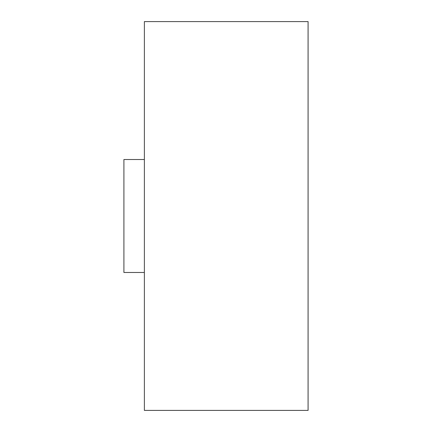 <?xml version="1.0" encoding="UTF-8"?>
<svg xmlns="http://www.w3.org/2000/svg" width="432" height="432" viewBox="0 0 432 432"><rect width="100%" height="100%" fill="white"/><g stroke="black" fill="none" stroke-linecap="round" stroke-linejoin="round"><path stroke-width="0.65" d="M144.38 410.4L144.38 21.6L308.086 21.6L308.086 410.4L144.38 410.4M144.38 272.479L123.914 272.479L123.914 159.521L144.38 159.521"/></g></svg>
